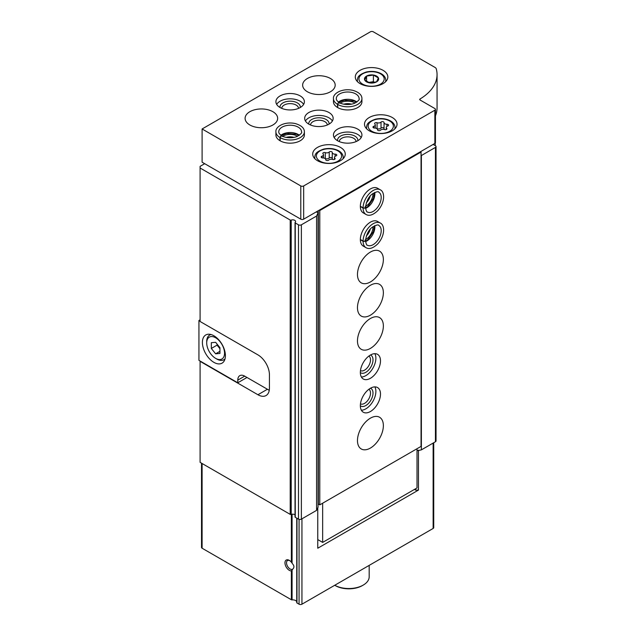 <?xml version="1.0" encoding="UTF-8"?>
<svg xmlns="http://www.w3.org/2000/svg" width="636" height="636" viewBox="0 0 636 636"><rect width="100%" height="100%" fill="white"/><g stroke="black" fill="none" stroke-linecap="round" stroke-linejoin="round"><path stroke-width="0.95" d="M291.368 562.176L293.117 564.593C294.19 566.072 294.19 567.439 293.117 568.703L291.368 570.897A6.106 3.522 60 0 1 285.103 564.164A6.106 3.522 60 0 1 289.285 560.348A6.106 3.522 60 0 1 291.368 562.176L291.368 514.389M201.517 463.167L201.517 547.389A2.035 1.177 180 0 0 202.105 548.224L291.368 599.756A0.811 0.469 180 0 0 292.075 599.891A4.07 2.345 180 0 1 296.742 601.791M267.414 389.256L257.922 394.741A16.274 9.397 -120 0 0 266.063 395.544A16.274 9.397 -120 0 0 269.433 388.095L269.433 374.811A16.274 9.397 -120 0 0 257.922 354.872L200.094 321.49L200.094 166.346L204.697 163.691M257.922 394.741L200.094 361.351L200.094 462.348L290.207 514.373A0.811 0.469 180 0 0 291.216 514.437A2.846 1.646 180 0 1 295.025 514.85M316.33 211.86L318.056 212.853L316.577 216.033L301.369 224.81A2.035 1.177 180 0 1 298.491 224.81L295.263 222.95A0.811 0.469 180 0 1 295.144 222.369A2.846 1.646 180 0 0 295.581 221.495A2.846 1.646 180 0 0 294.11 220.048A2.846 1.646 180 0 0 291.216 220.096A0.811 0.469 180 0 1 290.207 220.032L200.094 168.007M318.056 212.853L318.056 507.194L316.577 510.374L301.369 519.151A2.035 1.177 180 0 1 298.491 519.151L295.263 517.291A0.811 0.469 180 0 1 295.025 516.957L295.025 222.616M414.433 489.418L415.586 490.086L418.464 490.086L317.762 548.224L317.762 508.689L317.213 509.007M433.728 442.736L433.728 527.626A2.035 1.177 180 0 1 433.132 528.46L301.941 604.2A2.035 1.177 180 0 1 299.063 604.2L296.98 602.992A0.811 0.469 180 0 1 296.75 602.586L296.75 518.149L296.742 602.666M433.132 144.42L435.437 145.747A2.035 1.177 180 0 1 436.034 146.582L436.034 440.915A2.035 1.177 180 0 1 435.437 441.75L421.374 449.867L418.464 450.55L418.464 490.086M317.762 508.689L317.762 507.814M417.025 450.55L418.464 450.55M419.013 450.232L417.025 450.542M436.034 146.582A2.035 1.177 180 0 1 435.437 147.409L421.374 155.526L421.374 449.867M415.586 490.086L415.586 488.758M316.577 216.033L316.577 510.374M293.117 568.703A5.001 2.886 60 0 1 292.56 569.212A5.001 2.886 60 0 1 287.559 566.326A5.001 2.886 60 0 1 287.559 560.547A5.001 2.886 60 0 1 289.69 560.61M369.182 565.38L369.182 576.796A20.344 11.742 180 0 1 363.22 585.096A20.344 11.742 180 0 1 334.743 585.263L335.315 585.597A19.12 11.043 180 0 0 362.361 585.597L363.22 585.096M200.094 319.829L198.941 320.488L200.094 321.156M246.991 377.466L237.785 382.785L198.941 360.358L198.941 320.488M269.433 374.811L269.433 387.761A16.274 9.397 60 0 1 269.195 390.289L269.267 390.25M213.903 362.353A16.274 9.397 -120 0 0 222.044 363.156A16.274 9.397 -120 0 0 222.044 344.362A16.274 9.397 -120 0 0 205.77 334.965A16.274 9.397 -120 0 0 203.274 348.011A16.274 9.397 -120 0 0 213.903 362.353M237.785 382.785L237.785 380.121A9.763 5.637 60 0 1 239.804 375.653A9.763 5.637 60 0 1 244.685 376.138L269.195 390.289M216.781 359.03L215.628 358.362A12.617 7.282 -120 0 0 224.548 353.211A12.617 7.282 -120 0 0 215.628 337.764A12.617 7.282 -120 0 0 206.708 342.915A12.617 7.282 -120 0 0 215.628 358.362L216.781 359.03A14.238 8.22 -120 0 0 223.904 359.73A14.238 8.22 -120 0 0 225.049 358.815M211.319 342.693L211.319 348.449L215.628 353.823L219.945 353.433L219.945 347.677L215.628 342.311L211.319 342.693M211.033 334.536A14.238 8.22 -120 0 0 209.657 335.069A14.238 8.22 -120 0 0 206.708 341.588L206.708 342.915M217.067 344.1L217.067 345.125L211.319 348.449M219.945 351.326L215.628 353.823M217.067 345.125L219.945 348.711M435.453 109.368L435.453 142.591A2.035 1.177 180 0 1 434.857 143.426L303.666 219.166A2.035 1.177 180 0 1 300.788 219.166L202.105 162.196L202.105 128.973L370.414 31.8A2.035 1.177 180 0 1 373.292 31.8L435.08 67.472A4.07 2.345 180 0 1 436.217 68.744A61.032 35.234 180 0 1 437.059 74.571A61.032 35.234 180 0 1 420.022 98.993A1.224 0.708 180 0 0 419.68 99.486A1.224 0.708 180 0 0 420.038 99.979L434.857 108.541A2.035 1.177 180 0 1 435.453 109.368A2.035 1.177 180 0 1 434.857 110.203L303.666 185.943A2.035 1.177 180 0 1 300.788 185.943L202.105 128.973M437.059 74.571L437.059 107.794A61.032 35.234 180 0 1 435.453 115.808M383.071 70.334A16.274 9.397 180 0 1 387.841 76.98A16.274 9.397 180 0 1 371.567 86.377A16.274 9.397 180 0 1 355.293 76.98A16.274 9.397 180 0 1 365.334 68.298A16.274 9.397 180 0 1 383.071 70.334M392.277 117.509A16.274 9.397 180 0 1 397.047 124.155A16.274 9.397 180 0 1 380.773 133.552A16.274 9.397 180 0 1 364.5 124.155A16.274 9.397 180 0 1 374.54 115.474A16.274 9.397 180 0 1 392.277 117.509M340.491 147.409A16.274 9.397 180 0 1 345.261 154.055A16.274 9.397 180 0 1 328.987 163.452A16.274 9.397 180 0 1 312.713 154.055A16.274 9.397 180 0 1 322.754 145.374A16.274 9.397 180 0 1 340.491 147.409M357.758 129.14A14.238 8.22 180 0 1 361.924 134.951A14.238 8.22 180 0 1 347.685 143.172A14.238 8.22 180 0 1 333.447 134.951A14.238 8.22 180 0 1 342.24 127.351A14.238 8.22 180 0 1 357.758 129.14M337.716 107.603L337.716 104.447A14.238 8.22 0 0 0 353.203 106.156A14.238 8.22 0 0 0 361.924 98.572L361.924 101.728A14.238 8.22 180 0 1 347.685 109.949A14.238 8.22 180 0 1 333.447 101.728L333.447 98.572A14.238 8.22 0 0 0 337.517 104.328C338.209 102.468 338.909 102.094 339.6 103.207M328.987 112.524A14.238 8.22 180 0 1 333.153 118.344A14.238 8.22 180 0 1 318.914 126.564A14.238 8.22 180 0 1 304.676 118.344A14.238 8.22 180 0 1 313.469 110.744A14.238 8.22 180 0 1 328.987 112.524M280.174 140.818L280.174 137.662A14.238 8.22 0 0 0 295.661 139.371A14.238 8.22 0 0 0 304.39 131.795L304.39 134.951A14.238 8.22 180 0 1 290.143 143.172A14.238 8.22 180 0 1 275.905 134.951L275.905 131.795A14.238 8.22 0 0 0 279.975 137.551C280.675 135.691 281.366 135.317 282.058 136.43M300.216 95.917A14.238 8.22 180 0 1 304.39 101.728A14.238 8.22 180 0 1 290.143 109.949A14.238 8.22 180 0 1 275.905 101.728A14.238 8.22 180 0 1 284.697 94.136A14.238 8.22 180 0 1 300.216 95.917M330.426 78.474A16.274 9.397 180 0 1 335.188 85.121A16.274 9.397 180 0 1 318.914 94.518A16.274 9.397 180 0 1 302.641 85.121A16.274 9.397 180 0 1 312.689 76.439A16.274 9.397 180 0 1 330.426 78.474M272.884 111.698A16.274 9.397 180 0 1 277.654 118.344A16.274 9.397 180 0 1 261.372 127.733A16.274 9.397 180 0 1 245.099 118.344A16.274 9.397 180 0 1 255.147 109.662A16.274 9.397 180 0 1 272.884 111.698M276.668 104.384A14.238 8.22 180 0 1 300.216 101.235A14.238 8.22 180 0 1 303.618 104.384M280.007 107.5A10.168 5.875 180 0 1 285.89 101.712A10.168 5.875 180 0 1 297.338 102.889A10.168 5.875 180 0 1 300.287 107.5M281.74 108.366A8.411 4.857 180 0 1 287.019 103.978A8.411 4.857 180 0 1 296.09 105.051A8.411 4.857 180 0 1 298.554 108.366M282.702 136.263A10.168 5.875 180 0 1 297.338 136.112A10.168 5.875 180 0 1 297.592 136.263M286.264 137.4A8.411 4.857 180 0 1 294.031 137.4M305.439 120.999A14.238 8.22 180 0 1 328.987 117.843A14.238 8.22 180 0 1 332.39 120.999M308.778 124.115A10.168 5.875 180 0 1 314.661 118.32A10.168 5.875 180 0 1 326.109 119.504A10.168 5.875 180 0 1 329.058 124.115M310.511 124.974A8.411 4.857 180 0 1 315.79 120.586A8.411 4.857 180 0 1 324.861 121.659A8.411 4.857 180 0 1 327.325 124.974M340.244 103.04A10.168 5.875 180 0 1 354.88 102.889A10.168 5.875 180 0 1 355.127 103.04M343.806 104.177A8.411 4.857 180 0 1 351.565 104.177M334.21 137.607A14.238 8.22 180 0 1 357.758 134.45A14.238 8.22 180 0 1 361.161 137.607M337.549 140.723A10.168 5.875 180 0 1 343.432 134.935A10.168 5.875 180 0 1 354.88 136.112A10.168 5.875 180 0 1 357.83 140.723M339.282 141.59A8.411 4.857 180 0 1 344.561 137.193A8.411 4.857 180 0 1 353.632 138.274A8.411 4.857 180 0 1 356.096 141.59M332.254 152.489A1.606 0.93 0 0 0 332.254 152.457A1.606 0.93 0 0 0 331.046 151.559A1.606 0.93 0 0 0 329.233 152.02A2.814 1.622 0 0 1 325.282 152.632A1.606 0.93 0 0 0 323.66 152.608A1.606 0.93 0 0 0 322.834 153.419A1.606 0.93 0 0 0 323.072 153.912A2.814 1.622 0 0 1 323.493 154.763A2.814 1.622 0 0 1 322.015 156.194A1.606 0.93 0 0 0 321.172 157.005A1.606 0.93 0 0 0 322.826 157.935A2.814 1.622 0 0 1 325.719 159.556A2.814 1.622 0 0 1 325.712 159.604A1.606 0.93 0 0 0 325.712 159.628A1.606 0.93 0 0 0 326.928 160.534A1.606 0.93 0 0 0 328.733 160.073A2.814 1.622 0 0 1 332.692 159.461A1.606 0.93 0 0 0 334.313 159.477A1.606 0.93 0 0 0 335.14 158.674A1.606 0.93 0 0 0 334.902 158.181A2.814 1.622 0 0 1 334.48 157.331A2.814 1.622 0 0 1 335.959 155.9A1.606 0.93 0 0 0 336.802 155.089A1.606 0.93 0 0 0 335.148 154.158A2.814 1.622 0 0 1 332.254 152.537A2.814 1.622 0 0 1 332.254 152.489M384.041 122.589A1.606 0.93 0 0 0 384.041 122.565A1.606 0.93 0 0 0 382.832 121.659A1.606 0.93 0 0 0 381.02 122.12A2.814 1.622 0 0 1 377.069 122.732A1.606 0.93 0 0 0 375.447 122.716A1.606 0.93 0 0 0 374.62 123.519A1.606 0.93 0 0 0 374.858 124.012A2.814 1.622 0 0 1 375.28 124.863A2.814 1.622 0 0 1 373.801 126.294A1.606 0.93 0 0 0 372.958 127.105A1.606 0.93 0 0 0 374.612 128.035A2.814 1.622 0 0 1 377.506 129.657A2.814 1.622 0 0 1 377.506 129.704A1.606 0.93 0 0 0 377.498 129.736A1.606 0.93 0 0 0 378.714 130.634A1.606 0.93 0 0 0 380.527 130.173A2.814 1.622 0 0 1 384.478 129.561A1.606 0.93 0 0 0 386.1 129.585A1.606 0.93 0 0 0 386.927 128.774A1.606 0.93 0 0 0 386.688 128.281A2.814 1.622 0 0 1 386.267 127.431A2.814 1.622 0 0 1 387.745 126A1.606 0.93 0 0 0 388.588 125.189A1.606 0.93 0 0 0 386.934 124.259A2.814 1.622 0 0 1 384.041 122.637A2.814 1.622 0 0 1 384.041 122.589M384.041 128.496A1.606 0.93 0 0 0 382.793 127.637A1.606 0.93 0 0 0 381.02 128.098A2.814 1.622 0 0 1 377.069 128.711A1.606 0.93 0 0 0 376.917 128.663M384.041 122.684L384.041 128.567A2.814 1.622 0 0 0 384.041 128.615A2.814 1.622 0 0 0 384.629 129.609M332.254 158.396A1.606 0.93 0 0 0 331.006 157.537A1.606 0.93 0 0 0 329.233 157.998A2.814 1.622 0 0 1 325.282 158.61A1.606 0.93 0 0 0 325.123 158.563M332.254 152.584L332.254 158.467A2.814 1.622 0 0 0 332.254 158.515A2.814 1.622 0 0 0 332.843 159.509M376.576 76.082A7.091 4.094 180 0 1 377.705 81.018A7.091 4.094 180 0 1 369.731 82.926A7.091 4.094 180 0 1 365.43 76.924A7.091 4.094 180 0 1 376.576 76.082M373.388 75.056L366.582 76.105L364.762 80.041L369.739 82.919L376.552 81.861L378.372 77.934L373.388 75.056L373.388 81.686L368.586 82.434M374.588 82.378L373.388 81.686M366.582 81.329L366.582 76.105M420.476 151.726L421.048 152.06L319.781 210.532L319.2 210.198M319.781 210.532L319.781 504.865L421.048 446.4L421.048 152.06M370.414 418.162A18.309 10.574 -60 0 1 379.573 417.256A18.309 10.574 -60 0 1 379.573 438.395A18.309 10.574 -60 0 1 361.264 448.968A18.309 10.574 -60 0 1 358.458 434.293A18.309 10.574 -60 0 1 370.414 418.162M370.414 388.262A14.238 8.22 -60 0 1 377.538 387.555A14.238 8.22 -60 0 1 377.538 404.003A14.238 8.22 -60 0 1 363.291 412.223A14.238 8.22 -60 0 1 361.113 400.815A14.238 8.22 -60 0 1 370.414 388.262M370.414 355.039A14.238 8.22 -60 0 1 377.538 354.339A14.238 8.22 -60 0 1 377.538 370.78A14.238 8.22 -60 0 1 363.291 379A14.238 8.22 -60 0 1 361.113 367.592A14.238 8.22 -60 0 1 370.414 355.039M370.414 318.501A18.309 10.574 -60 0 1 379.573 317.595A18.309 10.574 -60 0 1 379.573 338.734A18.309 10.574 -60 0 1 361.264 349.307A18.309 10.574 -60 0 1 358.458 334.631A18.309 10.574 -60 0 1 370.414 318.501M370.414 285.278A18.309 10.574 -60 0 1 379.573 284.372A18.309 10.574 -60 0 1 379.573 305.511A18.309 10.574 -60 0 1 361.264 316.084A18.309 10.574 -60 0 1 358.458 301.408A18.309 10.574 -60 0 1 370.414 285.278M370.414 252.055A18.309 10.574 -60 0 1 379.573 251.148A18.309 10.574 -60 0 1 379.573 272.288A18.309 10.574 -60 0 1 361.264 282.861A18.309 10.574 -60 0 1 358.458 268.193A18.309 10.574 -60 0 1 370.414 252.055M360.35 239.708L363.077 241.29A14.238 8.22 120 0 0 366.026 247.698L363.291 246.116A14.238 8.22 -60 0 1 361.113 234.708A14.238 8.22 -60 0 1 370.414 222.155A14.238 8.22 -60 0 1 377.538 221.447L380.264 223.029A14.238 8.22 120 0 0 369.341 226.798A14.238 8.22 120 0 0 363.077 241.06C365.04 241.449 365.708 241.084 365.096 239.979M360.35 206.493L363.077 208.067A14.238 8.22 120 0 0 366.026 214.475L363.291 212.893A14.238 8.22 -60 0 1 361.113 201.485A14.238 8.22 -60 0 1 370.414 188.932A14.238 8.22 -60 0 1 377.538 188.232L380.264 189.806A14.238 8.22 120 0 0 369.341 193.575A14.238 8.22 120 0 0 363.077 207.837C365.04 208.226 365.708 207.861 365.096 206.756M319.781 504.865L318.342 504.038L318.342 210.691M417.025 448.722L417.025 487.923L322.659 542.405L317.762 539.582M322.659 542.405L322.659 503.211M372.998 193.455A10.168 5.875 -60 0 1 365.557 206.35M370.239 195.975A8.411 4.857 -60 0 1 366.352 202.701M372.998 226.678A10.168 5.875 -60 0 1 365.557 239.573M370.239 229.199A8.411 4.857 -60 0 1 366.352 235.924M374.85 353.672A14.238 8.22 -60 0 1 372.935 368.125A14.238 8.22 -60 0 1 361.375 377.013M370.486 354.999A10.168 5.875 -60 0 1 370.899 366.948A10.168 5.875 -60 0 1 360.342 372.569M368.872 356.073A8.411 4.857 -60 0 1 368.769 365.716A8.411 4.857 -60 0 1 360.461 370.629M374.85 386.887A14.238 8.22 -60 0 1 372.935 401.34A14.238 8.22 -60 0 1 361.375 410.228M370.486 388.222A10.168 5.875 -60 0 1 370.899 400.171A10.168 5.875 -60 0 1 360.342 405.784M368.872 389.288A8.411 4.857 -60 0 1 368.769 398.939A8.411 4.857 -60 0 1 360.461 403.852M360.35 206.263L363.077 207.837M365.096 206.827C365.716 207.98 365.04 208.401 363.077 208.067M360.35 239.486L363.077 241.06M365.096 240.042C365.716 241.203 365.04 241.616 363.077 241.29M279.975 140.707L279.975 137.551M282.122 136.462C281.47 135.373 280.826 135.77 280.174 137.662M337.517 107.484L337.517 104.328M339.656 103.239C339.012 102.15 338.368 102.555 337.716 104.447M292.075 563.003L292.075 514.23M292.075 599.891L292.075 570.333M291.368 599.756L291.368 570.897M290.207 220.032L290.207 514.373M301.941 604.2L301.941 518.825M433.132 528.46L433.132 443.077M202.105 548.224L202.105 463.509M299.063 604.2L299.063 519.389M296.98 602.992L296.98 518.284M435.223 143.132L435.223 145.628L435.231 143.132M435.437 147.409L435.437 441.75M301.369 224.81L301.369 519.151M298.491 224.81L298.491 519.151M295.263 222.95L295.263 517.291M291.216 220.096L291.216 514.437M244.685 376.138L237.785 380.121M300.788 219.166L300.788 185.943M303.666 219.166L303.666 185.943M420.022 99.971L420.022 98.993M434.857 143.426L434.857 110.203M343.225 158.603L343.225 157.378A14.238 8.22 180 0 1 343.003 158.825M314.971 158.825A14.238 8.22 180 0 1 314.748 157.378L314.748 158.603M337.907 150.899A12.617 7.282 180 0 1 332.246 163.078A12.617 7.282 180 0 1 316.8 154.158A12.617 7.282 180 0 1 337.907 150.899M395.012 128.703L395.012 127.478A14.238 8.22 180 0 1 394.789 128.933M366.757 128.933A14.238 8.22 180 0 1 366.535 127.478L366.535 128.703M389.693 120.999A12.617 7.282 180 0 1 384.041 133.178A12.617 7.282 180 0 1 368.586 124.259A12.617 7.282 180 0 1 389.693 120.999M373.801 127.923L373.801 126.294M377.069 128.711L377.069 122.732M381.02 128.098L381.02 122.12M386.934 126.381L386.934 124.259M386.688 129.259L386.688 128.281M322.015 157.823L322.015 156.194M325.282 158.61L325.282 152.632M329.233 157.998L329.233 152.02M335.148 156.281L335.148 154.158M334.902 159.159L334.902 158.181M385.806 81.527L385.806 80.303A14.238 8.22 180 0 1 385.583 81.758M357.551 81.758A14.238 8.22 180 0 1 357.329 80.303L357.329 81.527M380.487 73.824A12.617 7.282 180 0 1 374.827 86.011A12.617 7.282 180 0 1 359.38 77.091A12.617 7.282 180 0 1 380.487 73.824M365.565 208.401A11.392 6.575 120 0 0 374.779 192.438M365.509 207.415C366.105 210.762 366.749 212.297 367.449 212.003A11.392 6.575 120 0 0 378.841 205.428A11.392 6.575 120 0 0 378.841 192.271C378.476 191.102 376.218 191.73 372.084 194.163C368.642 196.739 366.447 201.127 365.509 207.328M365.565 241.624A11.392 6.575 120 0 0 374.779 225.661M365.509 240.639C366.105 243.986 366.749 245.512 367.449 245.226A11.392 6.575 120 0 0 378.841 238.651A11.392 6.575 120 0 0 378.841 225.494C378.476 224.317 376.218 224.945 372.084 227.378C368.642 229.954 366.447 234.342 365.509 240.543M299.357 135.237A11.392 6.575 0 0 0 280.929 135.237M281.835 135.818C283.728 137.201 290.119 138.871 296.607 136.676C300.693 134.347 302.339 132.717 301.536 131.795A11.392 6.575 0 0 0 290.143 125.22A11.392 6.575 0 0 0 278.751 131.795C278.655 133.075 279.649 134.395 281.756 135.77M356.899 102.014A11.392 6.575 0 0 0 338.471 102.014M339.378 102.595C341.27 103.986 347.661 105.648 354.149 103.453C358.235 101.124 359.881 99.494 359.078 98.572A11.392 6.575 0 0 0 347.685 91.997A11.392 6.575 0 0 0 336.293 98.572C336.19 99.852 337.191 101.18 339.298 102.547M210.723 334.457L209.657 335.069M224.961 359.117L223.904 359.73M343.225 157.378C343.13 154.715 341.627 152.529 338.718 150.819C334.234 148.45 329.194 147.878 323.613 149.102C314.383 152.425 315.257 155.033 314.748 157.378M395.012 127.478C394.924 124.815 393.414 122.629 390.504 120.919C386.02 118.55 380.988 117.978 375.399 119.202C366.169 122.525 367.044 125.133 366.535 127.478M375.28 128.067L375.28 124.863M384.041 128.615L384.041 122.637M386.267 129.521L386.267 127.431M323.493 157.966L323.493 154.763M332.254 158.515L332.254 152.537M334.48 159.421L334.48 157.331M385.806 80.303C385.71 77.648 384.208 75.461 381.298 73.744C376.814 71.375 371.774 70.811 366.193 72.035C356.963 75.35 357.837 77.958 357.329 80.303M365.533 208.028L367.815 206.525L373.467 198.337L374.437 192.597M366.026 214.475C369.206 216.288 373.101 215.04 377.712 210.715C385.384 202.256 384.812 191.643 380.264 189.806M365.533 241.251L367.815 239.748L373.467 231.552L374.437 225.82M366.026 247.698C369.206 249.511 373.101 248.255 377.712 243.938C385.384 235.479 384.812 224.866 380.264 223.029M299.055 135.452L296.607 134.228L286.693 133.425L281.239 135.452M304.39 131.795C304.374 128.138 301.337 125.387 295.295 123.551C284.133 121.142 275.229 126.946 275.905 131.795M356.589 102.229L354.149 101.005L344.235 100.202L338.781 102.229M361.924 98.572C361.908 94.915 358.879 92.164 352.829 90.328C341.675 87.919 332.763 93.723 333.447 98.572"/></g></svg>
